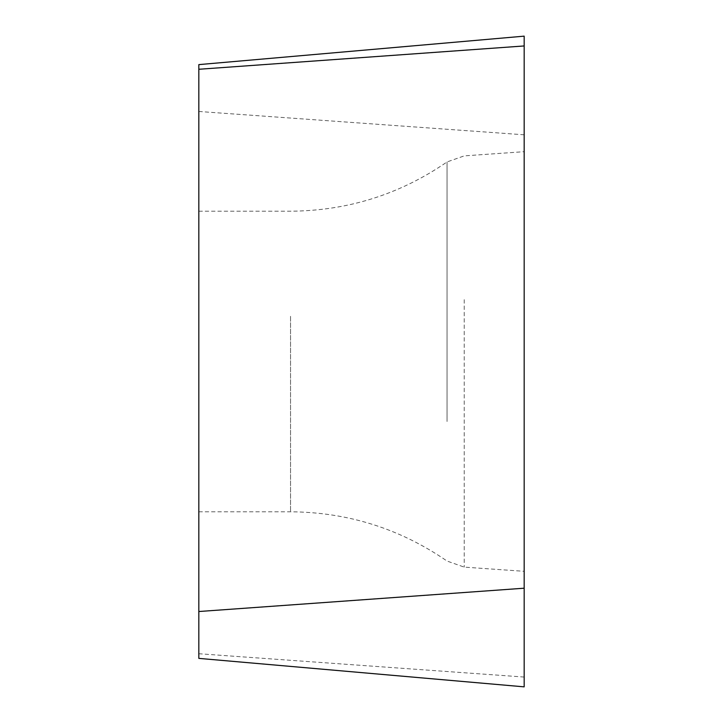 <?xml version="1.0" encoding="UTF-8"?>
<svg xmlns="http://www.w3.org/2000/svg" width="723" height="723" viewBox="0 0 723 723"><rect width="100%" height="100%" fill="white"/><g stroke="black" fill="none" stroke-linecap="round" stroke-linejoin="round"><path stroke-width="0.54" stroke-dasharray="3.62 2.71" d="M198.825 316.303L198.825 511.794L198.825 316.303M198.825 64.618L198.825 658.382L524.175 686.85L524.175 36.15L198.825 64.618M524.175 298.409L524.175 571.315L524.175 298.409M524.175 588.206L524.175 45.956M198.825 111.478L524.175 134.794M524.175 677.044L198.825 653.728M464.229 299.665L464.229 567.121L464.229 299.665M447.04 421.509L447.04 161.952L447.04 421.509M290.538 316.303L290.538 511.794L290.538 316.303M198.825 511.794L290.538 511.794C347.745 512.2 399.918 528.621 447.04 561.048L464.229 567.121L524.175 571.315M198.825 211.206L290.538 211.206C347.745 210.8 399.918 194.379 447.04 161.952L464.229 155.879L524.175 151.685"/><path stroke-width="1.08" d="M198.825 658.382L198.825 64.618L524.175 36.15L524.175 686.85L198.825 658.382M524.175 36.15L524.175 686.85L524.175 36.15L524.175 45.956L198.825 69.272M198.825 611.522L524.175 588.206"/></g></svg>

